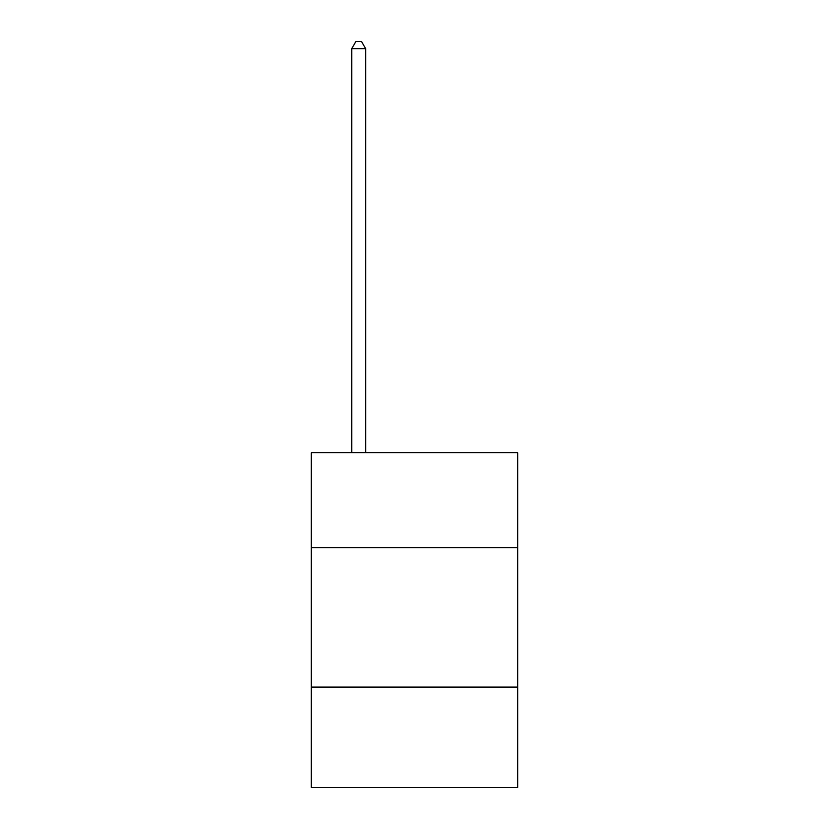 <?xml version="1.0" encoding="UTF-8"?>
<svg xmlns="http://www.w3.org/2000/svg" width="829" height="829" viewBox="0 0 829 829"><rect width="100%" height="100%" fill="white"/><g stroke="black" fill="none" stroke-linecap="round" stroke-linejoin="round"><path stroke-width="1.24" d="M517.742 547.596L517.742 452.727L311.258 452.727L311.258 547.596L517.742 547.596L517.742 787.55L311.258 787.55L311.258 547.596M517.742 687.106L311.258 687.106M365.672 452.727L365.672 48.704L351.724 48.704L351.724 452.727M351.724 48.704L355.91 41.45L361.485 41.45L365.672 48.704"/></g></svg>
